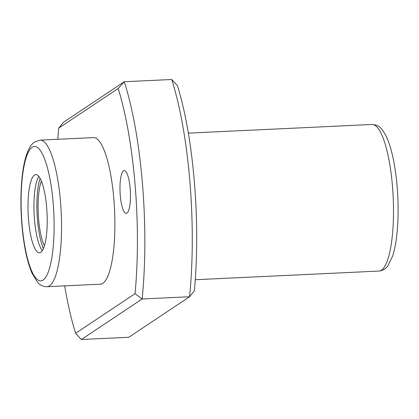 <?xml version="1.0" encoding="UTF-8"?>
<svg xmlns="http://www.w3.org/2000/svg" width="419" height="419" viewBox="0 0 419 419"><rect width="100%" height="100%" fill="white"/><g stroke="black" fill="none" stroke-linecap="round" stroke-linejoin="round"><path stroke-width="0.63" d="M34.437 175.069A39.135 9.443 -92.7 0 0 28.335 216.942A39.135 9.443 -92.7 0 0 39.454 252.783A39.135 9.443 -92.7 0 0 47.043 213.245A39.135 9.443 -92.7 0 0 35.767 174.597A39.135 9.443 -92.7 0 0 34.437 175.069M46.991 286.706L100.34 284.192A73.377 17.703 -92.7 0 0 114.57 210.066A73.377 17.703 -92.7 0 0 93.432 137.6L40.083 140.114L34.688 141.936C32.373 143.366 29.32 146.629 26.46 154.904C24.302 161.498 22.762 169.784 21.84 179.772C20.348 196.909 20.657 214.821 22.773 233.509C24.731 250.049 27.78 263.205 31.923 272.994L37.474 282.191C39.857 285.093 43.026 286.596 46.991 286.706A73.377 17.703 -92.7 0 0 61.221 212.58A73.377 17.703 -92.7 0 0 40.083 140.114M171.696 79.495A171.214 41.303 -92.7 0 1 189.561 296.752L128.774 337.274L81.354 339.505L142.135 298.988A171.214 41.303 -92.7 0 0 124.275 81.726L171.696 79.495L177.452 85.696A165.102 39.831 -92.7 0 1 194.322 290.88L189.561 296.752L142.135 298.988L135.044 293.677A165.102 39.831 -92.7 0 0 118.174 88.488L58.728 128.12A165.102 39.831 -92.7 0 0 57.796 139.281M58.728 128.12L63.494 122.248L124.275 81.726L118.174 88.488M64.699 285.873A165.102 39.831 -92.7 0 0 75.598 333.304L135.044 293.677M123.49 170.879A21.4 5.164 -92.7 0 0 120.153 193.782A21.4 5.164 -92.7 0 0 126.234 213.381A21.4 5.164 -92.7 0 0 130.382 191.761A21.4 5.164 -92.7 0 0 124.218 170.627A21.4 5.164 -92.7 0 0 123.49 170.879M38.826 176.441A39.135 9.443 -92.7 0 0 34.107 213.852A39.135 9.443 -92.7 0 0 42.324 250.662M40.093 178.368A41.581 10.03 -92.7 0 0 43.403 248.624M41.397 181.134A36.689 8.851 -92.7 0 0 38.255 213.659A36.689 8.851 -92.7 0 0 44.445 245.744M75.598 333.304L81.354 339.505M195.259 279.719L378.938 271.067A73.377 17.703 -92.7 0 0 393.169 196.935A73.377 17.703 -92.7 0 0 372.03 124.474L188.351 133.127M32.153 147.305A67.265 16.226 -92.7 0 0 26.842 255.883A67.265 16.226 -92.7 0 0 53.836 237.882A67.265 16.226 -92.7 0 0 32.153 147.305M378.938 271.067C382.877 270.58 385.894 268.789 387.994 265.677L392.655 255.993C395.855 245.864 397.652 232.472 398.05 215.827C398.401 197.024 397.023 179.159 393.923 162.242C392.069 152.385 389.759 144.277 386.983 137.919C381.117 126.109 378.127 125.087 372.03 124.474"/></g></svg>
